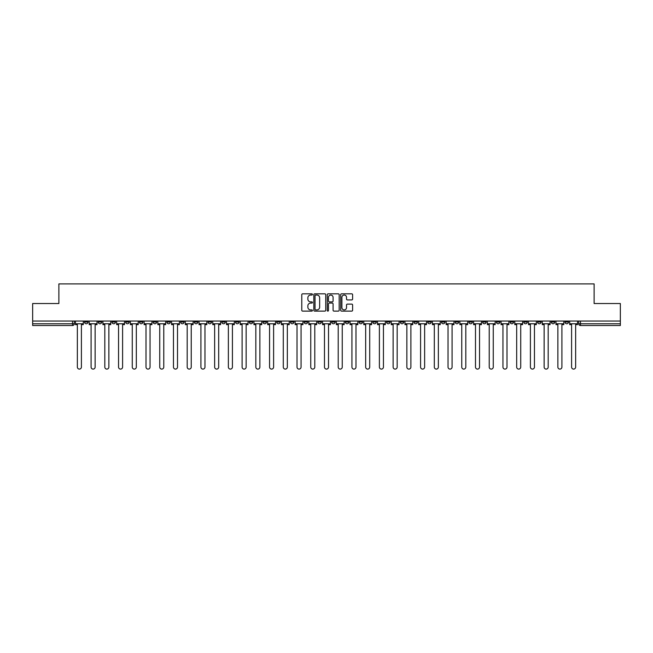 <?xml version="1.0" encoding="UTF-8"?>
<svg xmlns="http://www.w3.org/2000/svg" width="653" height="653" viewBox="0 0 653 653"><rect width="100%" height="100%" fill="white"/><g stroke="black" fill="none" stroke-linecap="round" stroke-linejoin="round"><path stroke-width="0.98" d="M312.42 294.438A0.604 0.604 0 0 0 311.816 293.834L302.633 293.834A0.865 0.865 0 0 0 301.776 294.699L301.776 310.248A0.865 0.865 0 0 0 302.633 311.114L311.816 311.114A0.604 0.604 0 0 0 312.42 310.51A0.604 0.604 0 0 0 311.816 309.906L310.624 309.906A2.767 2.767 0 0 1 307.865 307.139L307.865 305.841A2.767 2.767 0 0 1 310.624 303.082L311.816 303.082A0.604 0.604 0 0 0 312.42 302.478A0.604 0.604 0 0 0 311.816 301.874L310.624 301.874A2.767 2.767 0 0 1 307.865 299.107L307.865 297.809A2.767 2.767 0 0 1 310.624 295.042L311.816 295.042A0.604 0.604 0 0 0 312.42 294.438M537.533 321.047L537.533 322.011L541.059 322.011A1.763 1.763 0 0 1 539.296 323.774A1.763 1.763 0 0 1 537.533 322.011L537.533 321.047M455.165 321.047L455.165 322.011L458.684 322.011A1.763 1.763 0 0 1 456.92 323.774A1.763 1.763 0 0 1 455.165 322.011L455.165 321.047M441.436 321.047L441.436 322.011L444.954 322.011A1.763 1.763 0 0 1 443.191 323.774A1.763 1.763 0 0 1 441.436 322.011L441.436 321.047M359.06 321.047L359.06 322.011L362.578 322.011A1.763 1.763 0 0 1 360.823 323.774A1.763 1.763 0 0 1 359.06 322.011L359.06 321.047M345.331 321.047L345.331 322.011L348.857 322.011A1.763 1.763 0 0 1 347.094 323.774A1.763 1.763 0 0 1 345.331 322.011L345.331 321.047M331.602 321.047L331.602 322.011L335.128 322.011A1.763 1.763 0 0 1 333.365 323.774A1.763 1.763 0 0 1 331.602 322.011L331.602 321.047M304.143 321.047L304.143 322.011L307.669 322.011A1.763 1.763 0 0 1 305.906 323.774A1.763 1.763 0 0 1 304.143 322.011L304.143 321.047M276.692 322.011L276.692 321.047L276.692 322.011A1.763 1.763 0 0 0 278.447 323.774A1.763 1.763 0 0 1 276.692 322.011L280.21 322.011A1.763 1.763 0 0 1 278.447 323.774A1.763 1.763 0 0 0 280.21 322.011L280.21 321.047L280.21 322.011M262.963 322.011L262.963 321.047L262.963 322.011A1.763 1.763 0 0 0 264.718 323.774A1.763 1.763 0 0 1 262.963 322.011L266.481 322.011A1.763 1.763 0 0 1 264.718 323.774M249.234 322.011L249.234 321.047L249.234 322.011A1.763 1.763 0 0 0 250.989 323.774A1.763 1.763 0 0 1 249.234 322.011L252.752 322.011A1.763 1.763 0 0 1 250.989 323.774A1.763 1.763 0 0 0 252.752 322.011L252.752 321.047L252.752 322.011M235.504 321.047L235.504 322.011L239.022 322.011A1.763 1.763 0 0 1 237.259 323.774A1.763 1.763 0 0 1 235.504 322.011L235.504 321.047M221.775 321.047L221.775 322.011L225.293 322.011A1.763 1.763 0 0 1 223.53 323.774A1.763 1.763 0 0 1 221.775 322.011L221.775 321.047M208.046 321.047L208.046 322.011L211.564 322.011A1.763 1.763 0 0 1 209.809 323.774A1.763 1.763 0 0 1 208.046 322.011L208.046 321.047M194.316 322.011L194.316 321.047L194.316 322.011A1.763 1.763 0 0 0 196.08 323.774A1.763 1.763 0 0 1 194.316 322.011L197.835 322.011A1.763 1.763 0 0 1 196.08 323.774M166.858 322.011L166.858 321.047L166.858 322.011A1.763 1.763 0 0 0 168.621 323.774A1.763 1.763 0 0 1 166.858 322.011L170.376 322.011A1.763 1.763 0 0 1 168.621 323.774A1.763 1.763 0 0 0 170.376 322.011L170.376 321.047L170.376 322.011M153.129 322.011L153.129 321.047L153.129 322.011A1.763 1.763 0 0 0 154.892 323.774A1.763 1.763 0 0 1 153.129 322.011L156.647 322.011A1.763 1.763 0 0 1 154.892 323.774A1.763 1.763 0 0 0 156.647 322.011L156.647 321.047L156.647 322.011M139.399 322.011L139.399 321.047L139.399 322.011A1.763 1.763 0 0 0 141.162 323.774A1.763 1.763 0 0 1 139.399 322.011L142.917 322.011A1.763 1.763 0 0 1 141.162 323.774A1.763 1.763 0 0 0 142.917 322.011L142.917 321.047L142.917 322.011M125.67 322.011L125.67 321.047L125.67 322.011A1.763 1.763 0 0 0 127.433 323.774A1.763 1.763 0 0 1 125.67 322.011L129.188 322.011A1.763 1.763 0 0 1 127.433 323.774M111.941 322.011L111.941 321.047L111.941 322.011A1.763 1.763 0 0 0 113.704 323.774A1.763 1.763 0 0 1 111.941 322.011L115.467 322.011A1.763 1.763 0 0 1 113.704 323.774A1.763 1.763 0 0 0 115.467 322.011L115.467 321.047L115.467 322.011M98.211 322.011L98.211 321.047L98.211 322.011A1.763 1.763 0 0 0 99.974 323.774A1.763 1.763 0 0 1 98.211 322.011L101.737 322.011A1.763 1.763 0 0 1 99.974 323.774A1.763 1.763 0 0 0 101.737 322.011L101.737 321.047L101.737 322.011M351.747 299.923A0.865 0.865 0 0 0 352.612 299.066L352.612 294.699A0.865 0.865 0 0 0 351.747 293.834L341.552 293.834A0.865 0.865 0 0 0 340.686 294.699L340.686 310.248A0.865 0.865 0 0 0 341.552 311.114L351.747 311.114A0.865 0.865 0 0 0 352.612 310.248L352.612 304.984A0.865 0.865 0 0 0 351.747 304.118L347.38 304.118A0.865 0.865 0 0 0 346.523 304.984L346.523 307.596A2.31 2.31 0 0 1 344.213 309.906A2.31 2.31 0 0 1 341.894 307.596L341.894 297.36A2.31 2.31 0 0 1 344.213 295.042A2.31 2.31 0 0 1 346.523 297.36L346.523 299.066A0.865 0.865 0 0 0 347.38 299.923L351.747 299.923M32.65 321.047L32.65 303.531L58.876 303.531L58.876 283.908L594.124 283.908L594.124 303.531L620.35 303.531L620.35 321.047L32.65 321.047L32.65 323.774L74.279 323.774L74.279 321.047M325.741 294.699A0.865 0.865 0 0 0 324.884 293.834L314.689 293.834A0.865 0.865 0 0 0 313.824 294.699L313.824 310.248A0.865 0.865 0 0 0 314.689 311.114L324.884 311.114A0.865 0.865 0 0 0 325.741 310.248L325.741 294.699M328.116 293.834L338.311 293.834A0.865 0.865 0 0 1 339.176 294.699L339.176 310.248A0.865 0.865 0 0 1 338.311 311.114L333.952 311.114A0.865 0.865 0 0 1 333.087 310.248L333.087 303.947A0.865 0.865 0 0 0 332.222 303.082L329.332 303.082A0.865 0.865 0 0 0 328.467 303.947L328.467 310.51A0.604 0.604 0 0 1 327.863 311.114A0.604 0.604 0 0 1 327.259 310.51L327.259 294.699A0.865 0.865 0 0 1 328.116 293.834M578.721 321.047L578.721 323.774L620.35 323.774L620.35 325.529L580.484 325.529A1.763 1.763 0 0 1 578.721 323.774M620.35 321.047L620.35 323.774M74.279 323.774A1.763 1.763 0 0 1 72.516 325.529L32.65 325.529L32.65 323.774M568.518 321.047L568.518 322.011A1.763 1.763 0 0 1 566.755 323.774A1.763 1.763 0 0 1 564.992 322.011A1.763 1.763 0 0 0 566.755 323.774M564.992 321.047L564.992 322.011L568.518 322.011M554.789 321.047L554.789 322.011A1.763 1.763 0 0 1 553.026 323.774A1.763 1.763 0 0 1 551.263 322.011L554.789 322.011M551.263 321.047L551.263 322.011M541.059 321.047L541.059 322.011A1.763 1.763 0 0 1 539.296 323.774M527.33 321.047L527.33 322.011A1.763 1.763 0 0 1 525.567 323.774A1.763 1.763 0 0 1 523.812 322.011L527.33 322.011M523.812 321.047L523.812 322.011M513.601 321.047L513.601 322.011A1.763 1.763 0 0 1 511.838 323.774A1.763 1.763 0 0 1 510.083 322.011L513.601 322.011M510.083 321.047L510.083 322.011M499.872 321.047L499.872 322.011A1.763 1.763 0 0 1 498.108 323.774A1.763 1.763 0 0 1 496.353 322.011A1.763 1.763 0 0 0 498.108 323.774M496.353 321.047L496.353 322.011L499.872 322.011M486.142 321.047L486.142 322.011A1.763 1.763 0 0 1 484.379 323.774A1.763 1.763 0 0 1 482.624 322.011L486.142 322.011M482.624 321.047L482.624 322.011M472.413 321.047L472.413 322.011A1.763 1.763 0 0 1 470.65 323.774A1.763 1.763 0 0 1 468.895 322.011L472.413 322.011M468.895 321.047L468.895 322.011M458.684 321.047L458.684 322.011M444.954 321.047L444.954 322.011L444.954 321.047M431.225 321.047L431.225 322.011A1.763 1.763 0 0 1 429.47 323.774A1.763 1.763 0 0 1 427.707 322.011L431.225 322.011M427.707 321.047L427.707 322.011M417.496 321.047L417.496 322.011A1.763 1.763 0 0 1 415.741 323.774A1.763 1.763 0 0 1 413.978 322.011L417.496 322.011M413.978 321.047L413.978 322.011M403.766 321.047L403.766 322.011A1.763 1.763 0 0 1 402.011 323.774A1.763 1.763 0 0 1 400.248 322.011L403.766 322.011M400.248 321.047L400.248 322.011M390.037 321.047L390.037 322.011A1.763 1.763 0 0 1 388.282 323.774A1.763 1.763 0 0 1 386.519 322.011L390.037 322.011M386.519 321.047L386.519 322.011M376.308 321.047L376.308 322.011A1.763 1.763 0 0 1 374.553 323.774A1.763 1.763 0 0 1 372.79 322.011L376.308 322.011M372.79 321.047L372.79 322.011M362.578 321.047L362.578 322.011A1.763 1.763 0 0 1 360.823 323.774M348.857 321.047L348.857 322.011M335.128 322.011L335.128 321.047L335.128 322.011A1.763 1.763 0 0 1 333.365 323.774M321.398 321.047L321.398 322.011A1.763 1.763 0 0 1 319.635 323.774A1.763 1.763 0 0 1 317.872 322.011A1.763 1.763 0 0 0 319.635 323.774A1.763 1.763 0 0 0 321.398 322.011L317.872 322.011L317.872 321.047M307.669 322.011L307.669 321.047L307.669 322.011A1.763 1.763 0 0 1 305.906 323.774M293.94 321.047L293.94 322.011A1.763 1.763 0 0 1 292.177 323.774A1.763 1.763 0 0 1 290.422 322.011A1.763 1.763 0 0 0 292.177 323.774M290.422 321.047L290.422 322.011L293.94 322.011M266.481 321.047L266.481 322.011L266.481 321.047M239.022 322.011L239.022 321.047L239.022 322.011A1.763 1.763 0 0 1 237.259 323.774M225.293 322.011L225.293 321.047L225.293 322.011A1.763 1.763 0 0 1 223.53 323.774M211.564 322.011L211.564 321.047L211.564 322.011A1.763 1.763 0 0 1 209.809 323.774M197.835 321.047L197.835 322.011L197.835 321.047M184.105 322.011L184.105 321.047L184.105 322.011A1.763 1.763 0 0 1 182.35 323.774A1.763 1.763 0 0 1 180.587 322.011L184.105 322.011A1.763 1.763 0 0 1 182.35 323.774M180.587 321.047L180.587 322.011M129.188 321.047L129.188 322.011L129.188 321.047M88.008 321.047L88.008 322.011A1.763 1.763 0 0 1 86.245 323.774A1.763 1.763 0 0 1 84.482 322.011A1.763 1.763 0 0 0 86.245 323.774A1.763 1.763 0 0 0 88.008 322.011L88.008 321.047M84.482 321.047L84.482 322.011L88.008 322.011M315.636 295.042A0.604 0.604 0 0 0 315.032 295.654L315.032 309.302A0.604 0.604 0 0 0 315.636 309.906L316.893 309.906A2.767 2.767 0 0 0 319.652 307.139L319.652 297.809A2.767 2.767 0 0 0 316.893 295.042L315.636 295.042M333.087 297.401A2.31 2.31 0 0 0 330.777 295.091A2.31 2.31 0 0 0 328.467 297.401L328.467 301.009A0.865 0.865 0 0 0 329.332 301.874L332.222 301.874A0.865 0.865 0 0 0 333.087 301.009L333.087 297.401M75.462 323.774L75.462 324.655L77.356 324.655L77.356 367.068A2.024 2.024 0 0 0 79.38 369.092A2.024 2.024 0 0 0 81.405 367.068L81.405 324.655L83.298 324.655L83.298 323.774L75.462 323.774L75.462 321.047M83.298 323.774L83.298 321.047M89.192 323.774L89.192 324.655L91.085 324.655L91.085 367.068A2.024 2.024 0 0 0 93.11 369.092A2.024 2.024 0 0 0 95.134 367.068L95.134 324.655L97.028 324.655L97.028 323.774L89.192 323.774L89.192 321.047M97.028 323.774L97.028 321.047M102.921 323.774L102.921 324.655L104.815 324.655L104.815 367.068A2.024 2.024 0 0 0 106.839 369.092A2.024 2.024 0 0 0 108.863 367.068L108.863 324.655L110.757 324.655L110.757 323.774L102.921 323.774L102.921 321.047M110.757 323.774L110.757 321.047M116.65 323.774L116.65 324.655L118.544 324.655L118.544 367.068A2.024 2.024 0 0 0 120.568 369.092A2.024 2.024 0 0 0 122.593 367.068L122.593 324.655L124.486 324.655L124.486 323.774L116.65 323.774L116.65 321.047M124.486 323.774L124.486 321.047M130.38 323.774L130.38 324.655L132.273 324.655L132.273 367.068A2.024 2.024 0 0 0 134.298 369.092A2.024 2.024 0 0 0 136.322 367.068L136.322 324.655L138.216 324.655L138.216 323.774L130.38 323.774L130.38 321.047M138.216 323.774L138.216 321.047M144.109 323.774L144.109 324.655L146.003 324.655L146.003 367.068A2.024 2.024 0 0 0 148.027 369.092A2.024 2.024 0 0 0 150.051 367.068L150.051 324.655L151.945 324.655L151.945 323.774L144.109 323.774L144.109 321.047M151.945 323.774L151.945 321.047M157.838 323.774L157.838 324.655L159.732 324.655L159.732 367.068A2.024 2.024 0 0 0 161.756 369.092A2.024 2.024 0 0 0 163.781 367.068L163.781 324.655L165.666 324.655L165.666 323.774L157.838 323.774L157.838 321.047M165.666 323.774L165.666 321.047M171.568 323.774L171.568 324.655L173.461 324.655L173.461 367.068A2.024 2.024 0 0 0 175.486 369.092A2.024 2.024 0 0 0 177.51 367.068L177.51 324.655L179.395 324.655L179.395 323.774L171.568 323.774L171.568 321.047M179.395 323.774L179.395 321.047M185.297 323.774L185.297 324.655L187.191 324.655L187.191 367.068A2.024 2.024 0 0 0 189.215 369.092A2.024 2.024 0 0 0 191.239 367.068L191.239 324.655L193.125 324.655L193.125 323.774L185.297 323.774L185.297 321.047M193.125 323.774L193.125 321.047M199.026 323.774L199.026 324.655L200.92 324.655L200.92 367.068A2.024 2.024 0 0 0 202.944 369.092A2.024 2.024 0 0 0 204.969 367.068L204.969 324.655L206.854 324.655L206.854 323.774L199.026 323.774L199.026 321.047M206.854 323.774L206.854 321.047M212.756 323.774L212.756 324.655L214.641 324.655L214.641 367.068A2.024 2.024 0 0 0 216.665 369.092A2.024 2.024 0 0 0 218.69 367.068L218.69 324.655L220.583 324.655L220.583 323.774L212.756 323.774L212.756 321.047M220.583 323.774L220.583 321.047M226.485 323.774L226.485 324.655L228.37 324.655L228.37 367.068A2.024 2.024 0 0 0 230.395 369.092A2.024 2.024 0 0 0 232.419 367.068L232.419 324.655L234.313 324.655L234.313 323.774L226.485 323.774L226.485 321.047M234.313 323.774L234.313 321.047M240.214 323.774L240.214 324.655L242.1 324.655L242.1 367.068A2.024 2.024 0 0 0 244.124 369.092A2.024 2.024 0 0 0 246.148 367.068L246.148 324.655L248.042 324.655L248.042 323.774L240.214 323.774L240.214 321.047M248.042 323.774L248.042 321.047M253.944 323.774L253.944 324.655L255.829 324.655L255.829 367.068A2.024 2.024 0 0 0 257.853 369.092A2.024 2.024 0 0 0 259.878 367.068L259.878 324.655L261.771 324.655L261.771 323.774L253.944 323.774L253.944 321.047M261.771 323.774L261.771 321.047M267.665 323.774L267.665 324.655L269.558 324.655L269.558 367.068A2.024 2.024 0 0 0 271.583 369.092A2.024 2.024 0 0 0 273.607 367.068L273.607 324.655L275.501 324.655L275.501 323.774L267.665 323.774L267.665 321.047M275.501 323.774L275.501 321.047M281.394 323.774L281.394 324.655L283.288 324.655L283.288 367.068A2.024 2.024 0 0 0 285.312 369.092A2.024 2.024 0 0 0 287.336 367.068L287.336 324.655L289.23 324.655L289.23 323.774L281.394 323.774L281.394 321.047M289.23 323.774L289.23 321.047M295.123 323.774L295.123 324.655L297.017 324.655L297.017 367.068A2.024 2.024 0 0 0 299.041 369.092A2.024 2.024 0 0 0 301.066 367.068L301.066 324.655L302.959 324.655L302.959 323.774L295.123 323.774L295.123 321.047M302.959 323.774L302.959 321.047M308.853 323.774L308.853 324.655L310.746 324.655L310.746 367.068A2.024 2.024 0 0 0 312.771 369.092A2.024 2.024 0 0 0 314.795 367.068L314.795 324.655L316.689 324.655L316.689 323.774L308.853 323.774L308.853 321.047M316.689 323.774L316.689 321.047M322.582 323.774L322.582 324.655L324.476 324.655L324.476 367.068A2.024 2.024 0 0 0 326.5 369.092A2.024 2.024 0 0 0 328.524 367.068L328.524 324.655L330.418 324.655L330.418 323.774L322.582 323.774L322.582 321.047M330.418 323.774L330.418 321.047M336.311 323.774L336.311 324.655L338.205 324.655L338.205 367.068A2.024 2.024 0 0 0 340.229 369.092A2.024 2.024 0 0 0 342.254 367.068L342.254 324.655L344.147 324.655L344.147 323.774L336.311 323.774L336.311 321.047M344.147 323.774L344.147 321.047M350.041 323.774L350.041 324.655L351.934 324.655L351.934 367.068A2.024 2.024 0 0 0 353.959 369.092A2.024 2.024 0 0 0 355.983 367.068L355.983 324.655L357.877 324.655L357.877 323.774L350.041 323.774L350.041 321.047M357.877 323.774L357.877 321.047M363.77 323.774L363.77 324.655L365.664 324.655L365.664 367.068A2.024 2.024 0 0 0 367.688 369.092A2.024 2.024 0 0 0 369.712 367.068L369.712 324.655L371.606 324.655L371.606 323.774L363.77 323.774L363.77 321.047M371.606 323.774L371.606 321.047M377.499 323.774L377.499 324.655L379.393 324.655L379.393 367.068A2.024 2.024 0 0 0 381.417 369.092A2.024 2.024 0 0 0 383.442 367.068L383.442 324.655L385.335 324.655L385.335 323.774L377.499 323.774L377.499 321.047M385.335 323.774L385.335 321.047M391.229 323.774L391.229 324.655L393.122 324.655L393.122 367.068A2.024 2.024 0 0 0 395.147 369.092A2.024 2.024 0 0 0 397.171 367.068L397.171 324.655L399.056 324.655L399.056 323.774L391.229 323.774L391.229 321.047M399.056 323.774L399.056 321.047M404.958 323.774L404.958 324.655L406.852 324.655L406.852 367.068A2.024 2.024 0 0 0 408.876 369.092A2.024 2.024 0 0 0 410.9 367.068L410.9 324.655L412.786 324.655L412.786 323.774L404.958 323.774L404.958 321.047M412.786 323.774L412.786 321.047M418.687 323.774L418.687 324.655L420.581 324.655L420.581 367.068A2.024 2.024 0 0 0 422.605 369.092A2.024 2.024 0 0 0 424.63 367.068L424.63 324.655L426.515 324.655L426.515 323.774L418.687 323.774L418.687 321.047M426.515 323.774L426.515 321.047M432.417 323.774L432.417 324.655L434.31 324.655L434.31 367.068A2.024 2.024 0 0 0 436.335 369.092A2.024 2.024 0 0 0 438.359 367.068L438.359 324.655L440.244 324.655L440.244 323.774L432.417 323.774L432.417 321.047M440.244 323.774L440.244 321.047M446.146 323.774L446.146 324.655L448.031 324.655L448.031 367.068A2.024 2.024 0 0 0 450.056 369.092A2.024 2.024 0 0 0 452.08 367.068L452.08 324.655L453.974 324.655L453.974 323.774L446.146 323.774L446.146 321.047M453.974 323.774L453.974 321.047M459.875 323.774L459.875 324.655L461.761 324.655L461.761 367.068A2.024 2.024 0 0 0 463.785 369.092A2.024 2.024 0 0 0 465.809 367.068L465.809 324.655L467.703 324.655L467.703 323.774L459.875 323.774L459.875 321.047M467.703 323.774L467.703 321.047M473.605 323.774L473.605 324.655L475.49 324.655L475.49 367.068A2.024 2.024 0 0 0 477.514 369.092A2.024 2.024 0 0 0 479.539 367.068L479.539 324.655L481.432 324.655L481.432 323.774L473.605 323.774L473.605 321.047M481.432 323.774L481.432 321.047M487.334 323.774L487.334 324.655L489.219 324.655L489.219 367.068A2.024 2.024 0 0 0 491.244 369.092A2.024 2.024 0 0 0 493.268 367.068L493.268 324.655L495.162 324.655L495.162 323.774L487.334 323.774L487.334 321.047M495.162 323.774L495.162 321.047M501.055 323.774L501.055 324.655L502.949 324.655L502.949 367.068A2.024 2.024 0 0 0 504.973 369.092A2.024 2.024 0 0 0 506.997 367.068L506.997 324.655L508.891 324.655L508.891 323.774L501.055 323.774L501.055 321.047M508.891 323.774L508.891 321.047M514.784 323.774L514.784 324.655L516.678 324.655L516.678 367.068A2.024 2.024 0 0 0 518.702 369.092A2.024 2.024 0 0 0 520.727 367.068L520.727 324.655L522.62 324.655L522.62 323.774L514.784 323.774L514.784 321.047M522.62 323.774L522.62 321.047M528.514 323.774L528.514 324.655L530.407 324.655L530.407 367.068A2.024 2.024 0 0 0 532.432 369.092A2.024 2.024 0 0 0 534.456 367.068L534.456 324.655L536.35 324.655L536.35 323.774L528.514 323.774L528.514 321.047M536.35 323.774L536.35 321.047M542.243 323.774L542.243 324.655L544.137 324.655L544.137 367.068A2.024 2.024 0 0 0 546.161 369.092A2.024 2.024 0 0 0 548.185 367.068L548.185 324.655L550.079 324.655L550.079 323.774L542.243 323.774L542.243 321.047M550.079 323.774L550.079 321.047M555.972 323.774L555.972 324.655L557.866 324.655L557.866 367.068A2.024 2.024 0 0 0 559.89 369.092A2.024 2.024 0 0 0 561.915 367.068L561.915 324.655L563.808 324.655L563.808 323.774L555.972 323.774L555.972 321.047M563.808 323.774L563.808 321.047M569.702 323.774L569.702 324.655L571.595 324.655L571.595 367.068A2.024 2.024 0 0 0 573.62 369.092A2.024 2.024 0 0 0 575.644 367.068L575.644 324.655L577.538 324.655L577.538 323.774L569.702 323.774L569.702 321.047M577.538 323.774L577.538 321.047M72.516 321.047L72.516 325.529M580.484 321.047L580.484 325.529"/></g></svg>
